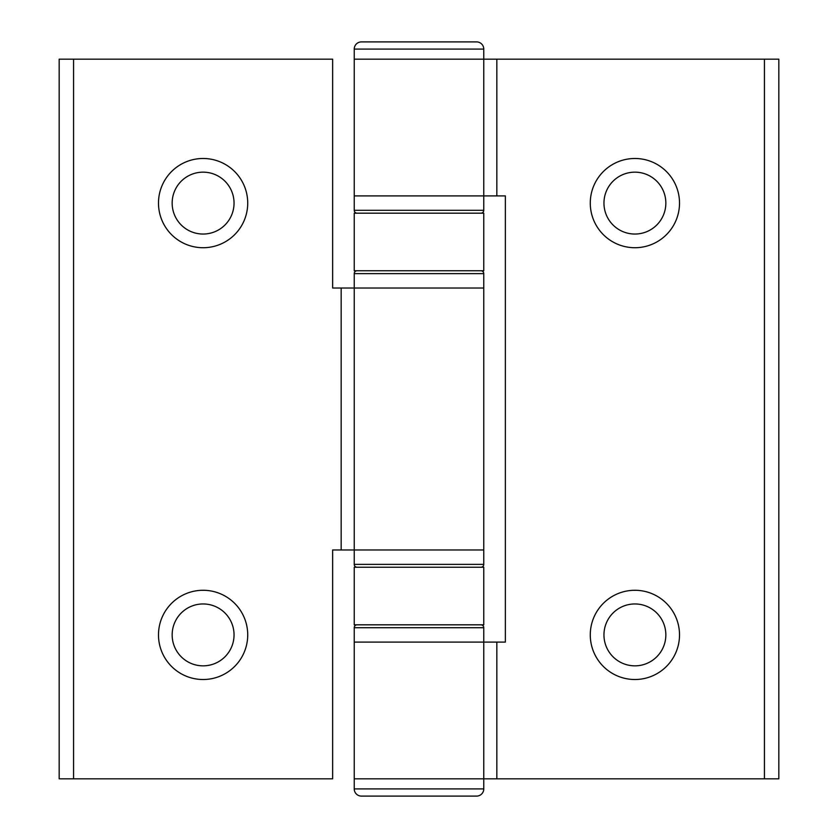 <?xml version="1.0" encoding="UTF-8"?>
<svg xmlns="http://www.w3.org/2000/svg" width="838" height="838" viewBox="0 0 838 838"><rect width="100%" height="100%" fill="white"/><g stroke="black" fill="none" stroke-linecap="round" stroke-linejoin="round"><path stroke-width="1.26" d="M764.434 778.827L764.434 59.173L778.827 59.173L778.827 778.827L483.767 778.827L483.767 642.097L354.233 642.097L483.767 642.097L483.767 627.704A2.881 2.881 0 0 0 480.886 624.823M483.767 778.827L354.233 778.827L354.233 788.904A7.196 7.196 0 0 0 361.429 796.1L476.571 796.1A7.196 7.196 0 0 0 483.767 788.904L483.767 778.827L354.233 778.827L354.233 627.704A2.881 2.881 0 0 1 357.114 624.823M354.233 549.979L354.233 288.021L483.767 288.021L332.644 288.021L332.644 59.173L59.173 59.173L59.173 778.827L332.644 778.827L332.644 549.979L483.767 549.979L354.233 549.979L354.233 564.372A2.881 2.881 0 0 0 357.114 567.253M354.233 288.021L354.233 273.628L483.767 273.628L483.767 564.372A2.881 2.881 0 0 1 480.886 567.253M483.767 273.628A2.881 2.881 0 0 0 480.886 270.747M354.233 273.628A2.881 2.881 0 0 1 357.114 270.747M483.767 624.823L354.233 624.823L354.233 567.253L483.767 567.253L483.767 624.823M480.886 213.177A2.881 2.881 0 0 0 483.767 210.296L483.767 49.096A7.196 7.196 0 0 0 476.571 41.9L361.429 41.9A7.196 7.196 0 0 0 354.233 49.096L354.233 59.173L483.767 59.173L354.233 59.173L354.233 195.903L483.767 195.903L354.233 195.903L354.233 210.296A2.881 2.881 0 0 0 357.114 213.177M361.429 41.9L476.571 41.9M483.767 270.747L354.233 270.747L354.233 213.177L483.767 213.177L483.767 270.747M634.9 158.487A44.624 44.624 0 0 0 590.277 203.1A44.624 44.624 0 0 0 634.9 247.723A44.624 44.624 0 0 0 679.513 203.1A44.624 44.624 0 0 0 634.9 158.487M634.9 172.157A30.943 30.943 0 0 0 603.957 203.1A30.943 30.943 0 0 0 634.9 234.043A30.943 30.943 0 0 0 665.843 203.1A30.943 30.943 0 0 0 634.9 172.157M634.9 590.277A44.624 44.624 0 0 0 590.277 634.9A44.624 44.624 0 0 0 634.9 679.513A44.624 44.624 0 0 0 679.513 634.9A44.624 44.624 0 0 0 634.9 590.277M634.9 603.957A30.943 30.943 0 0 0 603.957 634.9A30.943 30.943 0 0 0 634.9 665.843A30.943 30.943 0 0 0 665.843 634.9A30.943 30.943 0 0 0 634.9 603.957M764.434 59.173L483.767 59.173M483.767 195.903L505.356 195.903L505.356 642.097L483.767 642.097M203.1 158.487A44.624 44.624 0 0 0 158.487 203.1A44.624 44.624 0 0 0 203.1 247.723A44.624 44.624 0 0 0 247.723 203.1A44.624 44.624 0 0 0 203.1 158.487M203.1 172.157A30.943 30.943 0 0 0 172.157 203.1A30.943 30.943 0 0 0 203.1 234.043A30.943 30.943 0 0 0 234.043 203.1A30.943 30.943 0 0 0 203.1 172.157M203.1 590.277A44.624 44.624 0 0 0 158.487 634.9A44.624 44.624 0 0 0 203.1 679.513A44.624 44.624 0 0 0 247.723 634.9A44.624 44.624 0 0 0 203.1 590.277M203.1 603.957A30.943 30.943 0 0 0 172.157 634.9A30.943 30.943 0 0 0 203.1 665.843A30.943 30.943 0 0 0 234.043 634.9A30.943 30.943 0 0 0 203.1 603.957M354.233 627.704L483.767 627.704M483.767 564.372L354.233 564.372M483.767 788.904L354.233 788.904M483.767 210.296L354.233 210.296M354.233 49.096L483.767 49.096M496.84 195.903L496.84 59.173M496.84 778.827L496.84 642.097M341.16 549.979L341.16 288.021M73.566 778.827L73.566 59.173"/></g></svg>
